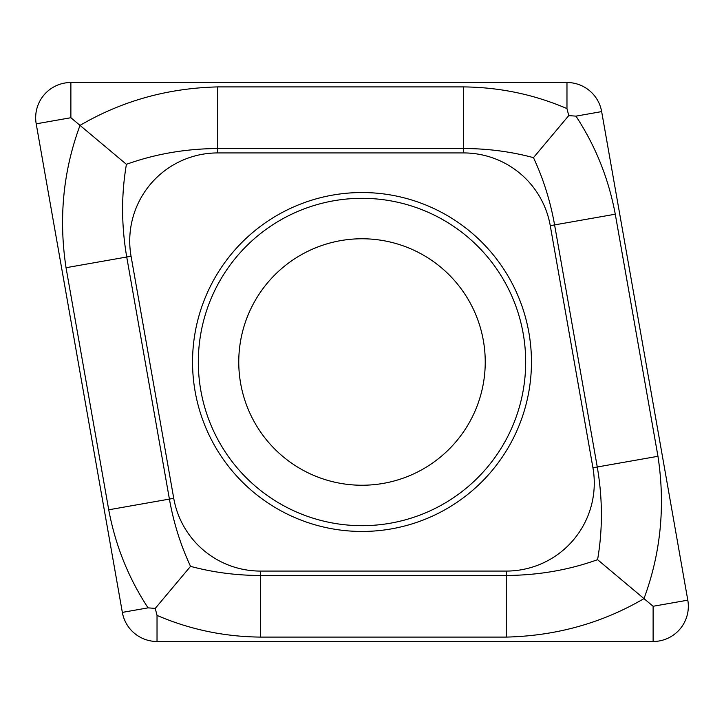 <?xml version="1.0" encoding="UTF-8"?>
<svg xmlns="http://www.w3.org/2000/svg" width="724" height="724" viewBox="0 0 724 724"><rect width="100%" height="100%" fill="white"/><g stroke="black" fill="none" stroke-linecap="round" stroke-linejoin="round"><path stroke-width="1.09" d="M362 531.452A169.452 169.452 0 0 0 508.755 277.274A169.452 169.452 0 0 0 215.245 277.274A169.452 169.452 0 0 0 362 531.452M173.742 498.329A88.029 88.029 0 0 0 260.432 571.073L506.248 571.073A88.029 88.029 0 0 0 592.938 467.758L550.258 225.671A88.029 88.029 0 0 0 463.568 152.927L217.752 152.927A88.029 88.029 0 0 0 131.062 256.242L173.742 498.329L169.407 499.089C173.606 522.755 180.647 545.181 190.53 566.349C213.1 572.403 236.404 575.444 260.432 575.471L260.432 571.073M122.347 612.395A35.214 35.214 0 0 0 157.027 641.491L653.12 641.491A35.214 35.214 0 0 0 687.8 600.169L601.653 111.605A35.214 35.214 0 0 0 566.973 82.509L70.88 82.509A35.214 35.214 0 0 0 36.2 123.831L122.347 612.395L148.049 607.861C128.474 578.042 115.369 545.353 108.727 509.796L66.038 267.708C58.535 218.196 63.196 170.755 80.02 125.388L70.88 117.722L70.88 82.509M362 485.243A123.243 123.243 0 0 0 468.727 300.379A123.243 123.243 0 0 0 255.273 300.379A123.243 123.243 0 0 0 362 485.243M597.581 559.679L643.98 598.612C602.223 623.047 556.313 635.88 506.248 637.093L260.432 637.093L260.432 575.471L506.248 575.471C538.366 575.281 568.811 570.014 597.581 559.679C602.766 529.552 602.667 498.655 597.273 466.989L554.593 224.911C550.394 201.245 543.353 178.819 533.47 157.651C510.9 151.597 487.596 148.556 463.568 148.529L217.752 148.529C185.634 148.719 155.189 153.986 126.419 164.321L80.02 125.388C121.777 100.953 167.687 88.12 217.752 86.907L463.568 86.907C499.741 87.278 534.212 94.509 566.973 108.6L568.747 115.605L575.951 116.139C595.526 145.958 608.631 178.647 615.273 214.204L657.962 456.292C665.465 505.805 660.804 553.245 643.98 598.612L653.12 606.278L687.8 600.169M260.432 637.093C224.259 636.722 189.788 629.491 157.027 615.4L155.253 608.395L148.049 607.861M126.419 164.321C121.234 194.448 121.333 225.345 126.727 257.011L131.062 256.242M190.53 566.349L155.253 608.395M568.747 115.605L533.47 157.651M362 525.678A163.678 163.678 0 0 0 503.75 280.161A163.678 163.678 0 0 0 220.25 280.161A163.678 163.678 0 0 0 362 525.678M566.973 108.6L566.973 82.509M575.951 116.139L601.653 111.605M70.88 117.722L36.2 123.831M157.027 615.4L157.027 641.491M653.12 606.278L653.12 641.491M66.038 267.708L126.727 257.011L169.407 499.089L108.727 509.796M217.752 86.907L217.752 152.927M463.568 86.907L463.568 152.927M615.273 214.204L550.258 225.671M657.962 456.292L592.938 467.758M506.248 637.093L506.248 571.073"/></g></svg>
